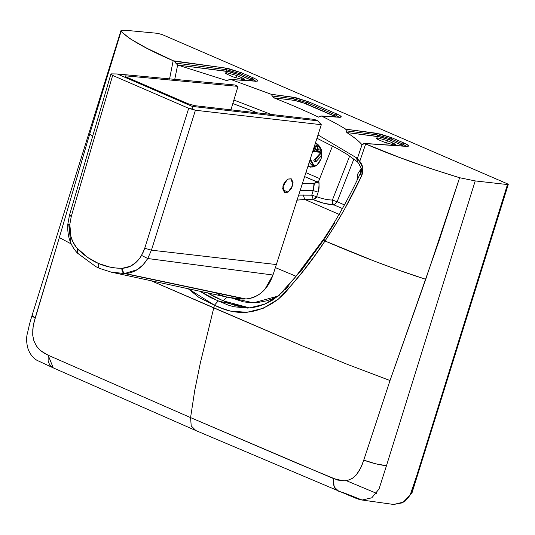 <?xml version="1.0" encoding="UTF-8"?>
<svg xmlns="http://www.w3.org/2000/svg" width="535" height="535" viewBox="0 0 535 535"><rect width="100%" height="100%" fill="white"/><g stroke="black" fill="none" stroke-linecap="round" stroke-linejoin="round"><path stroke-width="0.8" d="M288.118 192.125L292.826 185.184L291.127 178.764L287.663 179.105L282.948 186.046L284.653 192.46L288.118 192.125L282.848 189.845L288.118 192.125L284.373 192.299L282.687 188.561L284.052 183.09L287.663 179.105L291.401 178.924L293.086 182.669L291.722 188.133L288.118 192.125M285.456 180.99L282.781 186.976L284.185 184.876L285.463 180.99M195.409 110.25L151.432 250.173L276.348 264.551L321.308 124.708L195.409 110.25L188.708 108.311L144.731 248.24L151.432 250.173L147.747 258.519L272.984 275.017L276.348 264.551L151.432 250.173L195.409 110.25L321.308 124.708L317.65 120.81L192.266 106.411L192.353 109.033L195.409 110.25M144.731 248.24L141.588 255.422L147.747 258.519L151.432 250.173L144.731 248.24L188.708 108.311L112.658 75.435L71.262 216.474L69.817 224.399L70.934 236.577L72.773 241.633L76.579 247.718L87.82 257.542L98.534 263.501L109.963 267.112L115.848 268.008L122.428 268.269L130.406 266.236L136.03 262.397L140.096 257.756L143.326 251.978L144.731 248.24M216.815 293.588C225.837 297.473 235.186 299.279 244.869 299.011L229.227 297.58L111.42 272.201L99.891 268.496C98.306 267.908 97.851 266.236 98.534 263.501C97.851 266.236 98.306 267.908 99.891 268.496L111.427 272.201L125.203 273.532L245.886 298.971C258.773 297.5 267.801 289.509 272.984 275.017L147.747 258.519L143.032 264.852L137.221 269.68L124.461 273.552L244.869 299.011L125.203 273.532C123.485 272.924 122.562 271.171 122.428 268.269L121.793 268.282C113.768 268.316 106.017 266.724 98.534 263.501C91.057 260.251 84.249 255.549 78.11 249.397L77.628 248.902C71.884 242.549 69.282 234.383 69.817 224.399L71.262 216.474L112.658 75.435L188.708 108.311L192.353 109.033L192.266 106.411L117.232 73.97L111.033 73.877L112.658 75.435L111.033 73.877L117.232 73.97L192.266 106.411L317.65 120.81L314.419 119.412L194.74 105.669L188.032 103.73L126.635 77.187C124.568 76.244 124.294 75.803 125.805 75.863L237.995 86.376L234.765 84.978L117.232 73.97L234.765 84.978L237.995 86.376L125.805 75.863L125.571 76.672L125.805 75.863L124.829 76.01L126.635 77.187L188.032 103.73L194.74 105.669L314.419 119.412L317.65 120.81L321.308 124.708L272.984 275.017L264.872 289.382C259.388 295.347 253.055 298.543 245.886 298.971L124.461 273.552L111.955 272.315M111.828 74.111L110.946 73.93L69.45 215.311L71.262 216.474L69.45 215.311L70.433 215.15M230.926 109.822L237.995 86.376L230.926 109.822M70.48 240.362L68.721 224.359L67.818 224.265C67.149 235.607 70.199 245.057 76.98 252.62L77.628 248.902L76.98 252.62L77.562 253.215L78.11 249.397L77.562 253.215L95.986 266.711L99.557 268.389M68.721 224.359L69.817 224.399L68.721 224.359M78.317 253.603L77.562 253.215M124.461 273.552C122.756 272.944 121.866 271.185 121.793 268.282C121.866 271.185 122.756 272.944 124.461 273.552M141.588 255.422C136.639 263.501 130.252 267.781 122.428 268.269C122.562 271.171 123.485 272.924 125.203 273.532C134.272 273.037 141.782 268.028 147.747 258.519L141.588 255.422M316.506 143.24L315.048 144.156L316.506 143.24M309.992 159.898L314.058 166.706L309.992 159.898M314.553 166.519L310.3 158.942L314.553 166.519M313.049 150.382L315.068 151.251C316.76 151.739 318.011 150.99 318.82 149.011L319.656 146.336L318.82 149.011L321.622 149.298L318.82 149.011L315.757 151.432L313.049 150.382M314.379 147.092L316.82 145.634L317.877 148.603L315.443 150.061L314.379 147.092C314.66 150.449 315.824 150.95 317.877 148.603C317.603 145.239 316.439 144.738 314.379 147.092L315.108 147.299C315.322 149.88 316.218 150.268 317.797 148.462L317.797 148.462C317.589 145.874 316.687 145.487 315.108 147.299L314.379 147.092M312.681 151.525L321.007 152.388L312.681 151.525M315.924 149.579C318.011 149.198 318.365 148.061 316.987 146.175C314.894 146.563 314.54 147.693 315.924 149.579L316.265 149.673M317.87 151.545L318.559 151.726L321.314 150.041L318.559 151.726L315.757 151.432M316.466 151.398L315.068 151.251L316.466 151.398M316.987 146.175L316.64 146.088M321.762 152.482L315.108 159.818L314.032 160.079L313.798 160.6L314.827 162.038L316.138 161.256L315.108 159.818L321.762 152.482M316.065 160.674L314.827 162.038L316.065 160.674M343.323 480.858L333.432 478.551L334.128 486.904L338.742 491.304L335.084 488.562L333.405 484.329L333.432 478.551L190.574 417.601L191.216 425.934L195.823 430.535L191.216 425.934L190.574 417.601L48.157 355.22L41.148 351.06M32.261 315.302L32.414 316.312L35.143 318.064L59.338 237.56L71.188 243.933L59.338 237.56L33.678 323.448L32.789 329.42L32.735 335.305L33.886 340.802L36.393 345.958L33.886 340.802L32.735 335.305L33.137 326.397L35.143 318.064L32.02 315.576M53.253 367.886L48.157 355.22L48.13 360.998L49.809 365.231L53.219 367.866L195.823 430.535L354.825 497.831C353.561 497.276 358.871 499.697 362.148 500.038L371.838 497.784L379.027 489.023L386.477 465.684C379.904 465.082 372.333 463.23 363.753 460.127L360.71 468.018L356.129 475.113L352.231 478.43L347.489 480.45L343.483 480.858M36.393 345.958L39.343 349.442M39.129 349.221L37.564 347.536M360.978 168.953L357.467 174.383L357.012 180.375L357.467 174.383L360.978 168.953M363.78 143.487L406.533 146.376C409.857 146.436 409.054 145.339 404.119 143.086L402.681 143.995L406.426 146.276L402.681 143.995L401.243 144.911L389.139 139.675L380.753 136.987L346.794 132.54L378.064 136.492L377.068 134.847L390.717 138.826L392.162 137.916L376.078 133.208L378.064 136.492L389.286 139.735L390.717 138.826L402.681 143.995L404.119 143.086L392.162 137.916L390.717 138.826L389.286 139.735L401.243 144.911L402.681 143.995L390.717 138.826L377.068 134.847L346.272 130.848L346.794 132.54C353.969 137.12 359.038 141.18 361.994 144.718L363.78 143.487L364.623 143.52L399.15 157.31L430 168.364L459.618 177.727L475.207 180.917L386.477 465.684L475.207 180.917L507.468 184.555C508.651 184.628 508.484 184.321 506.959 183.619L162.553 34.728L157.678 33.337L127.109 30.428C122.187 29.96 120.174 30.274 121.077 31.371L129.717 38.547L146.677 48.163L174.263 61.224L177.64 65.029L227.348 71.336L226.358 69.69L175.774 63.117L174.263 61.224L225.369 68.052L227.348 71.336L238.577 74.586L240.008 73.669L251.972 78.846L253.409 77.936L241.452 72.76L240.008 73.669L238.577 74.586L250.534 79.755L251.972 78.846L240.008 73.669L226.358 69.69L225.369 68.052L173.159 60.756L169.541 79.1L173.159 60.756C146.369 49.093 129.009 39.296 121.077 31.371L89.699 134.017L92.662 136.218L89.699 134.017L121.077 31.371C120.174 30.274 122.187 29.96 127.109 30.428L157.678 33.337L162.553 34.728L506.959 183.619C508.484 184.321 508.651 184.628 507.468 184.555L417.267 474.097L410.198 494.908L402.915 502.505L393.653 504.472L402.3 502.846L408.7 497.229L411.883 491.25L507.468 184.555L475.207 180.917L459.618 177.727L439.349 239.947L390.022 380.525L363.753 460.127L390.022 380.525L347.696 364.502L302.476 345.971L213.759 307.906L200.324 363.018L194.733 390.436L190.574 417.601L297.233 463.277L337.725 480.096L345.102 480.818L347.489 480.45L352.231 478.43L356.129 475.113L359.319 470.586L361.921 465.356L363.753 460.127L375.878 463.852L386.477 465.684L379.014 489.05L371.805 497.804L362.101 500.031L342.574 492.314M39.898 349.97L44.037 353.127L48.157 355.22L190.574 417.601L194.733 390.436L200.324 363.018L213.759 307.906L151.137 280.755L302.476 345.971L347.696 364.502L390.022 380.525L425.74 279.297L399.638 270.489L374.172 261.06L325.012 240.997L314.112 256.593L302.716 271.62L284.887 293.04L278.22 299.232L263.307 308.247L246.996 312.306L230.424 311.076L222.319 308.461L214.448 305.177L213.759 307.906L214.448 305.177C236.664 316.553 257.977 314.526 278.381 299.098C295.434 281.851 310.982 262.484 325.012 240.997L323.916 239.085L325.012 240.997C338.936 220.139 351.167 198.358 361.713 175.661L360.202 173.681L361.051 173.327L361.58 168.592M89.699 134.017L59.338 237.56L89.051 136.198M121.077 31.371L120.883 30.809L32.026 315.556C29.318 324.357 28.796 327.206 27.606 332.609C26.095 337.391 26.302 343.015 28.228 349.495C31.652 357.795 36.808 360.356 38.166 360.871L53.219 367.866M346.359 480.677L376.526 493.33M321.147 115.975L318.352 117.078L321.562 116.082L339.25 117.285C342.574 117.346 341.771 116.249 336.836 114.002L308.728 101.851L296.236 97.818L271.071 94.254L292.645 97.143L293.635 98.781L292.645 97.143L308.728 101.851L305.853 103.67L333.96 115.821L335.398 114.911L307.291 102.76L335.398 114.911L336.836 114.002L308.728 101.851L307.291 102.76L293.635 98.781L294.631 100.419L305.853 103.67L307.291 102.76L293.635 98.781L272.389 96.019L273.699 97.778C290.492 104.399 305.371 110.832 318.352 117.078L318.813 117.192M321.562 116.082C331.045 120.723 339.103 125.076 345.737 129.156L346.272 130.848L377.068 134.847L376.078 133.208L345.737 129.156C339.103 125.076 331.045 120.723 321.562 116.082L339.25 117.285L341.283 116.911L339.725 115.42L336.836 114.002L335.398 114.911L339.143 117.192L335.398 114.911L333.96 115.821L336.288 117.004L301.653 102.118L294.631 100.419L273.699 97.778L294.631 100.419L293.635 98.781L272.389 96.019L271.071 94.254L273.699 97.778C290.492 104.399 305.371 110.832 318.352 117.078M230.317 79.401L226.399 80.491L177.767 65.069L230.043 71.83L238.429 74.519L252.854 80.939L250.534 79.755L251.972 78.846L255.717 81.119L251.972 78.846L253.409 77.936L256.298 79.354L257.857 80.845L255.817 81.22C259.147 81.28 258.345 80.183 253.409 77.936L241.452 72.76L228.96 68.727L225.369 68.052L241.452 72.76L240.008 73.669L226.358 69.69L175.774 63.117L177.64 65.029L174.631 79.929L177.64 65.029L226.399 80.491L230.946 79.528L255.817 81.22L230.344 79.407M401.243 144.911L403.564 146.088L401.243 144.911M315.978 142.939L315.382 143.126L315.978 142.939M309.176 162.433L313.483 166.893L309.176 162.433M315.429 142.678C320.873 145.894 322.772 151.224 321.134 158.674C318.292 165.603 313.918 168.224 307.999 166.525L312.895 167.034L307.999 166.525L310.407 167.161L316.981 165.041L321.134 158.674L321.02 149.111L315.516 142.718M282.995 185.846L283.831 185.505L282.995 185.846M353.909 158.982L337.137 201.728L344.433 204.898L337.137 201.728L334.041 204.918L342.413 208.55L334.041 204.918L337.137 201.728L353.909 158.982M297.065 200.11L304.776 199.455L313.329 199.709C320.532 202.772 327.44 204.51 334.041 204.918C332.375 203.915 331.827 202.29 332.395 200.05L349.669 156.013L332.395 200.05L337.137 201.728L332.395 200.05C332.884 203.989 333.432 205.614 334.041 204.918L323.909 203.313L313.329 199.709L311.751 195.155L313.202 190.607L300.162 190.46L313.202 190.607L311.751 195.155L316.64 196.659L318.151 192.152L313.202 190.607C314.426 181.994 313.45 184.655 314.44 183.371L302.489 183.237L314.44 183.371L313.202 190.607L318.151 192.152C319.148 186.28 319.321 182.649 318.673 181.251L314.44 183.371L314.995 182.756L317.971 182.228L304.622 176.597L317.723 182.261L314.44 183.371L318.7 181.171L317.817 182.515M298.677 195.094L311.751 195.155L298.677 195.094M339.103 214.368L304.776 199.455L303.171 194.9L304.776 199.455L296.731 200.177M318.673 181.251C319.348 186.08 319.174 189.718 318.151 192.152L316.64 196.659C322.117 198.766 327.366 199.896 332.395 200.05C327.366 199.896 322.117 198.766 316.64 196.659L313.329 199.709C315.904 198.211 317.008 197.194 316.64 196.659L311.751 195.155L313.329 199.709L304.776 199.455L339.371 214.488M207.513 292.899L223.148 300.83L227.107 297.119L223.148 300.83L249.718 307.919L239.881 306.829L231.093 304.127L215.317 297.306L207.219 292.698M324.016 239.54L302.108 269.486L278.521 295.909L264.464 304.261L249.103 307.973L218.18 300.991L214.448 305.177L199.047 297.534L188.18 288.733L214.448 305.177L218.18 300.991L199.802 291.241L210.482 297.547L227.903 304.99L233.688 306.749L247.544 308.073M277.745 296.176L253.503 302.823L232.11 298.129L243.519 301.88L252.42 302.823L257.074 302.643L266.704 300.817L271.586 299.118L279.297 295.273M296.069 276.281L275.364 267.6L296.069 276.281M323.508 239.386L323.983 239.586M230.946 79.528L271.071 94.254L230.946 79.528L256.245 81.099L255.663 81.447M345.737 129.156L380.432 134.064L392.162 137.916L404.119 143.086L407.396 144.744L408.506 146.115L406.533 146.376L364.623 143.52L362.021 144.744L357.246 158.875L357.266 161.53L357.246 158.875L356.611 157.852L357.347 161.73L356.611 157.852L318.017 134.934L356.611 157.852L359.767 161.343C358.537 163.095 358.483 164.105 359.6 164.352C358.483 164.105 358.537 163.095 359.767 161.343L357.246 158.875L361.994 144.718C359.038 141.18 353.969 137.12 346.794 132.54L345.737 129.156M242.061 77.829C245.07 79.22 245.425 79.855 243.124 79.735L233.427 76.993L228.044 74.666C225.028 73.275 224.673 72.64 226.98 72.753L236.677 75.502L242.061 77.829L241.539 79.494L242.061 77.829L236.677 75.502L226.98 72.753L226.599 73.97L226.98 72.753L225.469 72.947L228.044 74.666L233.427 76.993L243.124 79.735L244.635 79.541L242.061 77.829M393.834 144.891L384.137 142.149L378.753 139.822C375.737 138.431 375.383 137.796 377.69 137.91L387.387 140.658L392.77 142.985C395.786 144.37 396.141 145.012 393.834 144.891L395.345 144.697L392.77 142.985L392.249 144.651L392.77 142.985L387.387 140.658L377.69 137.91L377.309 139.127L377.69 137.91L376.179 138.104L378.753 139.822L384.137 142.149L393.834 144.891M305.893 172.644L319.703 178.616L305.893 172.644M235.915 77.95L236.677 75.502L235.915 77.95M386.624 143.106L387.387 140.658L386.624 143.106M249.43 307.946L264.939 304.061L272.241 300.309M285.396 289.549L288.271 286.299M324.892 238.229L334.783 222.727M357.266 161.53L358.992 164.084C361.326 168.846 361.586 166.592 360.202 173.681C349.589 196.633 337.531 218.273 324.036 238.603L323.916 239.085M360.202 173.681L361.713 175.661C363.827 170.384 363.178 165.609 359.767 161.343L362.81 168.117L361.713 175.661L344.647 209.004L335.07 225.369L325.012 240.997C362.335 257.021 395.907 269.787 425.74 279.297L459.618 177.727C424.295 166.953 392.984 155.705 365.679 143.989L359.767 161.343L365.679 143.989L364.623 143.52M271.305 114.463L233.875 100.032L271.312 114.463M69.45 215.311L67.818 224.265M315.269 149.312L314.513 150.128M321.354 150.201L320.472 151.178L318.559 151.726M321.662 151.666L314.032 160.079M321.789 155.284L315.904 161.777M508.25 184.468L412.064 492.675L404.52 501.83L393.653 504.472L362.148 500.038M339.09 117.513L339.678 117.172L321.154 115.975M406.373 146.603L406.961 146.256L364.221 143.413M324.036 238.603L295.487 276.99L283.022 291.448C272.368 301.894 260.411 307.444 247.137 308.086M332.489 146.015L318.7 181.171M232.819 103.543L257.509 112.878M316.954 138.237L337.324 148.623L347.402 154.541L357.387 161.817"/></g></svg>
